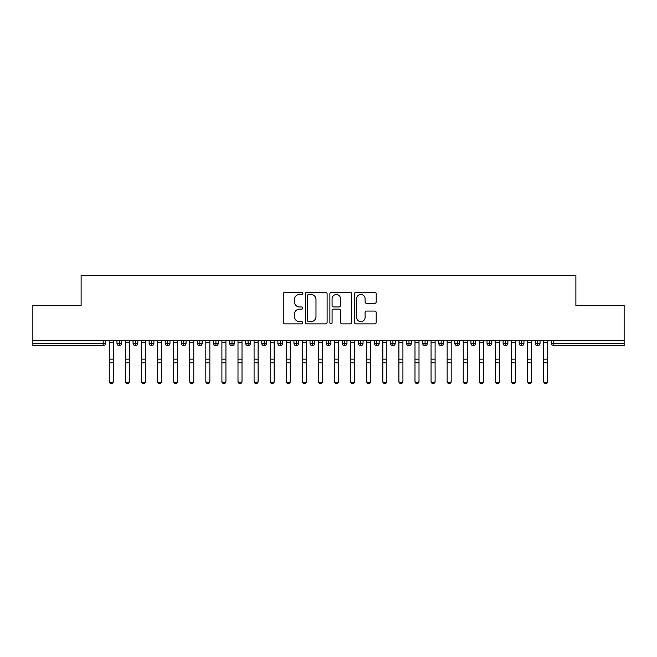 <?xml version="1.0" encoding="UTF-8"?>
<svg xmlns="http://www.w3.org/2000/svg" width="657" height="657" viewBox="0 0 657 657"><rect width="100%" height="100%" fill="white"/><g stroke="black" fill="none" stroke-linecap="round" stroke-linejoin="round"><path stroke-width="0.99" d="M302.754 293.375A1.109 1.109 0 0 0 301.653 292.266L284.875 292.266A1.577 1.577 0 0 0 283.29 293.843L283.29 322.275A1.577 1.577 0 0 0 284.875 323.852L301.653 323.852A1.109 1.109 0 0 0 302.754 322.751A1.109 1.109 0 0 0 301.653 321.643L299.477 321.643A5.051 5.051 0 0 1 294.426 316.592L294.426 314.218A5.051 5.051 0 0 1 299.477 309.168L301.653 309.168A1.109 1.109 0 0 0 302.754 308.059A1.109 1.109 0 0 0 301.653 306.959L299.477 306.959A5.051 5.051 0 0 1 294.426 301.9L294.426 299.535A5.051 5.051 0 0 1 299.477 294.476L301.653 294.476A1.109 1.109 0 0 0 302.754 293.375M374.654 303.403A1.577 1.577 0 0 0 376.231 301.826L376.231 293.843A1.577 1.577 0 0 0 374.654 292.266L356.02 292.266A1.577 1.577 0 0 0 354.443 293.843L354.443 322.275A1.577 1.577 0 0 0 356.02 323.852L374.654 323.852A1.577 1.577 0 0 0 376.231 322.275L376.231 312.642A1.577 1.577 0 0 0 374.654 311.065L366.68 311.065A1.577 1.577 0 0 0 365.103 312.642L365.103 317.421A4.221 4.221 0 0 1 360.874 321.643A4.221 4.221 0 0 1 356.652 317.421L356.652 298.705A4.221 4.221 0 0 1 360.874 294.476A4.221 4.221 0 0 1 365.103 298.705L365.103 301.826A1.577 1.577 0 0 0 366.68 303.403L374.654 303.403M32.85 340.72L624.15 340.72L624.15 305.489L575.877 305.489L575.877 275.398L81.123 275.398L81.123 305.489L32.85 305.489L32.85 343.299L103.206 343.299L103.206 340.72M327.12 293.843A1.577 1.577 0 0 0 325.535 292.266L306.901 292.266A1.577 1.577 0 0 0 305.324 293.843L305.324 322.275A1.577 1.577 0 0 0 306.901 323.852L325.535 323.852A1.577 1.577 0 0 0 327.12 322.275L327.12 293.843M331.465 292.266L350.099 292.266A1.577 1.577 0 0 1 351.676 293.843L351.676 322.275A1.577 1.577 0 0 1 350.099 323.852L342.125 323.852A1.577 1.577 0 0 1 340.54 322.275L340.54 310.745A1.577 1.577 0 0 0 338.963 309.168L333.674 309.168A1.577 1.577 0 0 0 332.089 310.745L332.089 322.751A1.109 1.109 0 0 1 330.988 323.852A1.109 1.109 0 0 1 329.88 322.751L329.88 293.843A1.577 1.577 0 0 1 331.465 292.266M105.613 343.299L103.206 343.299L103.206 345.713A2.414 2.414 0 0 0 105.613 343.299L105.613 340.72L105.613 343.299A2.414 2.414 0 0 1 103.206 345.713L32.85 345.713L32.85 343.299M624.15 340.72L624.15 345.713L553.794 345.713A2.414 2.414 0 0 1 551.387 343.299L551.387 340.72M119.377 340.72L119.377 345.713A2.414 2.414 0 0 1 116.962 343.299L116.962 340.72L116.962 343.299A2.414 2.414 0 0 0 119.377 345.713A2.414 2.414 0 0 0 121.709 343.299L121.709 340.72M135.465 340.72L135.465 345.713A2.414 2.414 0 0 1 133.051 343.299L133.051 340.72L133.051 343.299A2.414 2.414 0 0 0 135.465 345.713A2.414 2.414 0 0 0 137.798 343.299L137.798 340.72M151.553 340.72L151.553 345.713A2.414 2.414 0 0 1 149.139 343.299L149.139 340.72L149.139 343.299A2.414 2.414 0 0 0 151.553 345.713A2.414 2.414 0 0 0 153.886 343.299L153.886 340.72M167.642 340.72L167.642 345.713A2.414 2.414 0 0 1 165.227 343.299L165.227 340.72L165.227 343.299A2.414 2.414 0 0 0 167.642 345.713A2.414 2.414 0 0 0 169.974 343.299L169.974 340.72M183.73 340.72L183.73 345.713A2.414 2.414 0 0 1 181.316 343.299L181.316 340.72L181.316 343.299A2.414 2.414 0 0 0 183.73 345.713A2.414 2.414 0 0 0 186.062 343.299L186.062 340.72M199.818 340.72L199.818 345.713A2.414 2.414 0 0 1 197.412 343.299L197.412 340.72L197.412 343.299A2.414 2.414 0 0 0 199.818 345.713A2.414 2.414 0 0 0 202.159 343.299L202.159 340.72M215.915 340.72L215.915 345.713A2.414 2.414 0 0 1 213.5 343.299L213.5 340.72L213.5 343.299A2.414 2.414 0 0 0 215.915 345.713A2.414 2.414 0 0 0 218.247 343.299L218.247 340.72M232.003 340.72L232.003 345.713A2.414 2.414 0 0 1 229.589 343.299L229.589 340.72L229.589 343.299A2.414 2.414 0 0 0 232.003 345.713A2.414 2.414 0 0 0 234.335 343.299L234.335 340.72M248.091 340.72L248.091 345.713A2.414 2.414 0 0 1 245.677 343.299L245.677 340.72L245.677 343.299A2.414 2.414 0 0 0 248.091 345.713A2.414 2.414 0 0 0 250.424 343.299L250.424 340.72M264.18 340.72L264.18 345.713A2.414 2.414 0 0 1 261.765 343.299L261.765 340.72L261.765 343.299A2.414 2.414 0 0 0 264.18 345.713A2.414 2.414 0 0 0 266.512 343.299L266.512 340.72M280.268 340.72L280.268 345.713A2.414 2.414 0 0 1 277.854 343.299L277.854 340.72L277.854 343.299A2.414 2.414 0 0 0 280.268 345.713A2.414 2.414 0 0 0 282.6 343.299L282.6 340.72M296.364 340.72L296.364 345.713A2.414 2.414 0 0 1 293.95 343.299L293.95 340.72L293.95 343.299A2.414 2.414 0 0 0 296.364 345.713A2.414 2.414 0 0 0 298.697 343.299L298.697 340.72M312.453 340.72L312.453 345.713A2.414 2.414 0 0 1 310.038 343.299A2.414 2.414 0 0 0 312.453 345.713A2.414 2.414 0 0 1 310.038 343.299L310.038 340.72M314.785 340.72L314.785 343.299A2.414 2.414 0 0 1 312.453 345.713A2.414 2.414 0 0 0 314.785 343.299L310.038 343.299M328.541 345.713A2.414 2.414 0 0 1 326.127 343.299L326.127 340.72L326.127 343.299A2.414 2.414 0 0 0 328.541 345.713A2.414 2.414 0 0 0 330.873 343.299L330.873 340.72L330.873 343.299A2.414 2.414 0 0 1 328.541 345.713L328.541 343.299L330.873 343.299M344.629 340.72L344.629 345.713A2.414 2.414 0 0 1 342.215 343.299L342.215 340.72L342.215 343.299A2.414 2.414 0 0 0 344.629 345.713A2.414 2.414 0 0 0 346.962 343.299L346.962 340.72M360.718 340.72L360.718 345.713A2.414 2.414 0 0 1 358.303 343.299L358.303 340.72L358.303 343.299A2.414 2.414 0 0 0 360.718 345.713A2.414 2.414 0 0 0 363.05 343.299L363.05 340.72M376.806 340.72L376.806 343.299L374.4 343.299L374.4 340.72L374.4 343.299A2.414 2.414 0 0 0 376.806 345.713A2.414 2.414 0 0 0 379.146 343.299L379.146 340.72L379.146 343.299A2.414 2.414 0 0 1 376.806 345.713A2.414 2.414 0 0 1 374.4 343.299A2.414 2.414 0 0 0 376.806 345.713L376.806 343.299L379.146 343.299M392.902 340.72L392.902 345.713A2.414 2.414 0 0 1 390.488 343.299L390.488 340.72L390.488 343.299A2.414 2.414 0 0 0 392.902 345.713A2.414 2.414 0 0 0 395.235 343.299L395.235 340.72M408.991 340.72L408.991 345.713A2.414 2.414 0 0 1 406.576 343.299L406.576 340.72L406.576 343.299A2.414 2.414 0 0 0 408.991 345.713A2.414 2.414 0 0 0 411.323 343.299L411.323 340.72M425.079 340.72L425.079 345.713A2.414 2.414 0 0 1 422.665 343.299L422.665 340.72L422.665 343.299A2.414 2.414 0 0 0 425.079 345.713A2.414 2.414 0 0 0 427.411 343.299L427.411 340.72M441.167 340.72L441.167 345.713A2.414 2.414 0 0 1 438.753 343.299L438.753 340.72M443.5 340.72L443.5 343.299A2.414 2.414 0 0 1 441.167 345.713A2.414 2.414 0 0 0 443.5 343.299L438.753 343.299A2.414 2.414 0 0 0 441.167 345.713M457.256 340.72L457.256 345.713A2.414 2.414 0 0 1 454.841 343.299L454.841 340.72L454.841 343.299A2.414 2.414 0 0 0 457.256 345.713A2.414 2.414 0 0 0 459.588 343.299L459.588 340.72M473.352 340.72L473.352 345.713A2.414 2.414 0 0 1 470.938 343.299L470.938 340.72M475.684 340.72L475.684 343.299A2.414 2.414 0 0 1 473.352 345.713A2.414 2.414 0 0 0 475.684 343.299L470.938 343.299A2.414 2.414 0 0 0 473.352 345.713M489.44 340.72L489.44 345.713A2.414 2.414 0 0 1 487.026 343.299L487.026 340.72M491.773 340.72L491.773 343.299A2.414 2.414 0 0 1 489.44 345.713A2.414 2.414 0 0 0 491.773 343.299L487.026 343.299A2.414 2.414 0 0 0 489.44 345.713M505.529 340.72L505.529 345.713A2.414 2.414 0 0 1 503.114 343.299A2.414 2.414 0 0 0 505.529 345.713A2.414 2.414 0 0 1 503.114 343.299L503.114 340.72M507.861 340.72L507.861 343.299L507.861 340.72M521.617 340.72L521.617 345.713A2.414 2.414 0 0 1 519.202 343.299L519.202 340.72M523.949 340.72L523.949 343.299A2.414 2.414 0 0 1 521.617 345.713A2.414 2.414 0 0 0 523.949 343.299L519.202 343.299A2.414 2.414 0 0 0 521.617 345.713M537.705 340.72L537.705 345.713A2.414 2.414 0 0 1 535.291 343.299L535.291 340.72M540.038 340.72L540.038 343.299A2.414 2.414 0 0 1 537.705 345.713A2.414 2.414 0 0 0 540.038 343.299L535.291 343.299A2.414 2.414 0 0 0 537.705 345.713M328.541 340.72L328.541 343.299L326.127 343.299M505.529 345.713A2.414 2.414 0 0 0 507.861 343.299A2.414 2.414 0 0 1 505.529 345.713M308.642 294.476A1.109 1.109 0 0 0 307.533 295.584L307.533 320.534A1.109 1.109 0 0 0 308.642 321.643L310.933 321.643A5.051 5.051 0 0 0 315.984 316.592L315.984 299.535A5.051 5.051 0 0 0 310.933 294.476L308.642 294.476M340.54 298.779A4.221 4.221 0 0 0 336.318 294.558A4.221 4.221 0 0 0 332.089 298.779L332.089 305.374A1.577 1.577 0 0 0 333.674 306.959L338.963 306.959A1.577 1.577 0 0 0 340.54 305.374L340.54 298.779M113.3 381.602A2.012 1.922 180 0 1 111.288 383.524A2.012 1.922 180 0 1 109.276 381.602L109.276 380.978A2.012 1.922 -0 0 0 111.288 382.9A2.012 1.922 -0 0 0 113.3 380.978L113.3 363.378M109.276 340.72L109.276 380.978M113.3 340.72L113.3 380.978M129.388 381.602A2.012 1.922 180 0 1 127.376 383.524A2.012 1.922 180 0 1 125.364 381.602L125.364 380.978A2.012 1.922 -0 0 0 127.376 382.9A2.012 1.922 -0 0 0 129.388 380.978L129.388 363.378M145.476 381.602A2.012 1.922 180 0 1 143.464 383.524A2.012 1.922 180 0 1 141.452 381.602L141.452 380.978A2.012 1.922 -0 0 0 143.464 382.9A2.012 1.922 -0 0 0 145.476 380.978L145.476 363.378M161.565 381.602A2.012 1.922 180 0 1 159.561 383.524A2.012 1.922 180 0 1 157.549 381.602L157.549 380.978A2.012 1.922 -0 0 0 159.561 382.9A2.012 1.922 -0 0 0 161.565 380.978L161.565 363.378M177.661 381.602A2.012 1.922 180 0 1 175.649 383.524A2.012 1.922 180 0 1 173.637 381.602L173.637 380.978A2.012 1.922 -0 0 0 175.649 382.9A2.012 1.922 -0 0 0 177.661 380.978L177.661 363.378M125.364 340.72L125.364 380.978M129.388 340.72L129.388 380.978M141.452 381.602L141.452 340.72M145.476 340.72L145.476 380.978M157.549 381.602L157.549 340.72M161.565 340.72L161.565 380.978M173.637 340.72L173.637 380.978M177.661 340.72L177.661 380.978M193.749 381.602A2.012 1.922 180 0 1 191.737 383.524A2.012 1.922 180 0 1 189.725 381.602L189.725 380.978A2.012 1.922 -0 0 0 191.737 382.9A2.012 1.922 -0 0 0 193.749 380.978L193.749 363.378M189.725 340.72L189.725 380.978M193.749 340.72L193.749 380.978M209.838 381.602A2.012 1.922 180 0 1 207.826 383.524A2.012 1.922 180 0 1 205.813 381.602L205.813 380.978A2.012 1.922 -0 0 0 207.826 382.9A2.012 1.922 -0 0 0 209.838 380.978L209.838 363.378M225.926 381.602A2.012 1.922 180 0 1 223.914 383.524A2.012 1.922 180 0 1 221.902 381.602L221.902 380.978A2.012 1.922 -0 0 0 223.914 382.9A2.012 1.922 -0 0 0 225.926 380.978L225.926 363.378M242.014 381.602A2.012 1.922 180 0 1 240.002 383.524A2.012 1.922 180 0 1 237.998 381.602L237.998 380.978A2.012 1.922 -0 0 0 240.002 382.9A2.012 1.922 -0 0 0 242.014 380.978L242.014 363.378M258.111 381.602A2.012 1.922 180 0 1 256.099 383.524A2.012 1.922 180 0 1 254.087 381.602L254.087 380.978A2.012 1.922 -0 0 0 256.099 382.9A2.012 1.922 -0 0 0 258.111 380.978L258.111 363.378M205.813 340.72L205.813 380.978M209.838 340.72L209.838 380.978M221.902 381.602L221.902 340.72M225.926 340.72L225.926 380.978M237.998 381.602L237.998 340.72M242.014 340.72L242.014 380.978M254.087 381.602L254.087 340.72M258.111 340.72L258.111 380.978M274.199 381.602A2.012 1.922 180 0 1 272.187 383.524A2.012 1.922 180 0 1 270.175 381.602L270.175 380.978A2.012 1.922 -0 0 0 272.187 382.9A2.012 1.922 -0 0 0 274.199 380.978L274.199 363.378M290.287 381.602A2.012 1.922 180 0 1 288.275 383.524A2.012 1.922 180 0 1 286.263 381.602L286.263 380.978A2.012 1.922 -0 0 0 288.275 382.9A2.012 1.922 -0 0 0 290.287 380.978L290.287 363.378M306.376 381.602A2.012 1.922 180 0 1 304.363 383.524A2.012 1.922 180 0 1 302.351 381.602L302.351 380.978A2.012 1.922 -0 0 0 304.363 382.9A2.012 1.922 -0 0 0 306.376 380.978L306.376 363.378M322.464 381.602A2.012 1.922 180 0 1 320.452 383.524A2.012 1.922 180 0 1 318.448 381.602L318.448 380.978A2.012 1.922 -0 0 0 320.452 382.9A2.012 1.922 -0 0 0 322.464 380.978L322.464 363.378M338.552 381.602A2.012 1.922 180 0 1 336.548 383.524A2.012 1.922 180 0 1 334.536 381.602L334.536 380.978A2.012 1.922 -0 0 0 336.548 382.9A2.012 1.922 -0 0 0 338.552 380.978L338.552 363.378M270.175 381.602L270.175 340.72M274.199 340.72L274.199 380.978M286.263 340.72L286.263 380.978M290.287 340.72L290.287 380.978M302.351 381.602L302.351 340.72M306.376 340.72L306.376 380.978M318.448 340.72L318.448 380.978M322.464 340.72L322.464 380.978M334.536 381.602L334.536 340.72M338.552 340.72L338.552 380.978M354.649 381.602A2.012 1.922 180 0 1 352.637 383.524A2.012 1.922 180 0 1 350.624 381.602L350.624 380.978A2.012 1.922 -0 0 0 352.637 382.9A2.012 1.922 -0 0 0 354.649 380.978L354.649 363.378M350.624 381.602L350.624 340.72M354.649 340.72L354.649 380.978M370.737 381.602A2.012 1.922 180 0 1 368.725 383.524A2.012 1.922 180 0 1 366.713 381.602L366.713 380.978A2.012 1.922 -0 0 0 368.725 382.9A2.012 1.922 -0 0 0 370.737 380.978L370.737 363.378M366.713 381.602L366.713 340.72M370.737 340.72L370.737 380.978M386.825 381.602A2.012 1.922 180 0 1 384.813 383.524A2.012 1.922 180 0 1 382.801 381.602L382.801 380.978A2.012 1.922 -0 0 0 384.813 382.9A2.012 1.922 -0 0 0 386.825 380.978L386.825 363.378M382.801 381.602L382.801 340.72M386.825 340.72L386.825 380.978M402.913 381.602A2.012 1.922 180 0 1 400.901 383.524A2.012 1.922 180 0 1 398.889 381.602L398.889 380.978A2.012 1.922 -0 0 0 400.901 382.9A2.012 1.922 -0 0 0 402.913 380.978L402.913 363.378M398.889 381.602L398.889 340.72M402.913 340.72L402.913 380.978M419.002 381.602A2.012 1.922 180 0 1 416.998 383.524A2.012 1.922 180 0 1 414.986 381.602L414.986 380.978A2.012 1.922 -0 0 0 416.998 382.9A2.012 1.922 -0 0 0 419.002 380.978L419.002 363.378M414.986 381.602L414.986 340.72M419.002 340.72L419.002 380.978M435.098 381.602A2.012 1.922 180 0 1 433.086 383.524A2.012 1.922 180 0 1 431.074 381.602L431.074 380.978A2.012 1.922 -0 0 0 433.086 382.9A2.012 1.922 -0 0 0 435.098 380.978L435.098 363.378M431.074 340.72L431.074 380.978M435.098 340.72L435.098 380.978M451.187 381.602A2.012 1.922 180 0 1 449.174 383.524A2.012 1.922 180 0 1 447.162 381.602L447.162 380.978A2.012 1.922 -0 0 0 449.174 382.9A2.012 1.922 -0 0 0 451.187 380.978L451.187 363.378M447.162 381.602L447.162 340.72M451.187 340.72L451.187 380.978M467.275 381.602A2.012 1.922 180 0 1 465.263 383.524A2.012 1.922 180 0 1 463.251 381.602L463.251 380.978A2.012 1.922 -0 0 0 465.263 382.9A2.012 1.922 -0 0 0 467.275 380.978L467.275 363.378M463.251 340.72L463.251 380.978M467.275 340.72L467.275 380.978M483.363 381.602A2.012 1.922 180 0 1 481.351 383.524A2.012 1.922 180 0 1 479.339 381.602L479.339 380.978A2.012 1.922 -0 0 0 481.351 382.9A2.012 1.922 -0 0 0 483.363 380.978L483.363 363.378M479.339 381.602L479.339 340.72M483.363 340.72L483.363 380.978M499.451 381.602A2.012 1.922 180 0 1 497.439 383.524A2.012 1.922 180 0 1 495.435 381.602L495.435 380.978A2.012 1.922 -0 0 0 497.439 382.9A2.012 1.922 -0 0 0 499.451 380.978L499.451 363.378M495.435 381.602L495.435 340.72M499.451 340.72L499.451 380.978M515.548 381.602A2.012 1.922 180 0 1 513.536 383.524A2.012 1.922 180 0 1 511.524 381.602L511.524 380.978A2.012 1.922 -0 0 0 513.536 382.9A2.012 1.922 -0 0 0 515.548 380.978L515.548 363.378M511.524 340.72L511.524 380.978M515.548 340.72L515.548 380.978M531.636 381.602A2.012 1.922 180 0 1 529.624 383.524A2.012 1.922 180 0 1 527.612 381.602L527.612 380.978A2.012 1.922 -0 0 0 529.624 382.9A2.012 1.922 -0 0 0 531.636 380.978L531.636 363.378M527.612 340.72L527.612 380.978M531.636 340.72L531.636 380.978M547.724 381.602A2.012 1.922 180 0 1 545.712 383.524A2.012 1.922 180 0 1 543.7 381.602L543.7 380.978A2.012 1.922 -0 0 0 545.712 382.9A2.012 1.922 -0 0 0 547.724 380.978L547.724 363.378M543.7 340.72L543.7 380.978M547.724 340.72L547.724 380.978M553.794 340.72L553.794 343.299L624.15 343.299M553.794 343.299L553.794 345.713A2.414 2.414 0 0 1 551.387 343.299L553.794 343.299M116.962 343.299A2.414 2.414 0 0 0 119.377 345.713A2.414 2.414 0 0 0 121.709 343.299L116.962 343.299M133.051 343.299A2.414 2.414 0 0 0 135.465 345.713A2.414 2.414 0 0 0 137.798 343.299L133.051 343.299M149.139 343.299A2.414 2.414 0 0 0 151.553 345.713A2.414 2.414 0 0 0 153.886 343.299L149.139 343.299M165.227 343.299A2.414 2.414 0 0 0 167.642 345.713A2.414 2.414 0 0 0 169.974 343.299L165.227 343.299M181.316 343.299A2.414 2.414 0 0 0 183.73 345.713A2.414 2.414 0 0 0 186.062 343.299L181.316 343.299M197.412 343.299A2.414 2.414 0 0 0 199.818 345.713A2.414 2.414 0 0 0 202.159 343.299L197.412 343.299M213.5 343.299A2.414 2.414 0 0 0 215.915 345.713A2.414 2.414 0 0 0 218.247 343.299L213.5 343.299M229.589 343.299A2.414 2.414 0 0 0 232.003 345.713A2.414 2.414 0 0 0 234.335 343.299L229.589 343.299M245.677 343.299A2.414 2.414 0 0 0 248.091 345.713A2.414 2.414 0 0 0 250.424 343.299L245.677 343.299M261.765 343.299A2.414 2.414 0 0 0 264.18 345.713A2.414 2.414 0 0 0 266.512 343.299L261.765 343.299M277.854 343.299A2.414 2.414 0 0 0 280.268 345.713A2.414 2.414 0 0 0 282.6 343.299L277.854 343.299M293.95 343.299A2.414 2.414 0 0 0 296.364 345.713A2.414 2.414 0 0 0 298.697 343.299L293.95 343.299M342.215 343.299L346.962 343.299A2.414 2.414 0 0 1 344.629 345.713M358.303 343.299A2.414 2.414 0 0 0 360.718 345.713A2.414 2.414 0 0 0 363.05 343.299L358.303 343.299M390.488 343.299L395.235 343.299A2.414 2.414 0 0 1 392.902 345.713M406.576 343.299A2.414 2.414 0 0 0 408.991 345.713A2.414 2.414 0 0 0 411.323 343.299L406.576 343.299M422.665 343.299L427.411 343.299A2.414 2.414 0 0 1 425.079 345.713M454.841 343.299L459.588 343.299A2.414 2.414 0 0 1 457.256 345.713M503.114 343.299L507.861 343.299M113.3 342.198L109.276 342.198M113.3 359.182L109.276 359.182M113.3 362.763L109.276 362.763M129.388 342.198L125.364 342.198M129.388 359.182L125.364 359.182M129.388 362.763L125.364 362.763M145.476 342.198L141.452 342.198M145.476 359.182L141.452 359.182M145.476 362.763L141.452 362.763M161.565 342.198L157.549 342.198M161.565 359.182L157.549 359.182M161.565 362.763L157.549 362.763M177.661 342.198L173.637 342.198M177.661 359.182L173.637 359.182M177.661 362.763L173.637 362.763M193.749 342.198L189.725 342.198M193.749 359.182L189.725 359.182M193.749 362.763L189.725 362.763M209.838 342.198L205.813 342.198M209.838 359.182L205.813 359.182M209.838 362.763L205.813 362.763M225.926 342.198L221.902 342.198M225.926 359.182L221.902 359.182M225.926 362.763L221.902 362.763M242.014 342.198L237.998 342.198M242.014 359.182L237.998 359.182M242.014 362.763L237.998 362.763M258.111 342.198L254.087 342.198M258.111 359.182L254.087 359.182M258.111 362.763L254.087 362.763M274.199 342.198L270.175 342.198M274.199 359.182L270.175 359.182M274.199 362.763L270.175 362.763M290.287 342.198L286.263 342.198M290.287 359.182L286.263 359.182M290.287 362.763L286.263 362.763M306.376 342.198L302.351 342.198M306.376 359.182L302.351 359.182M306.376 362.763L302.351 362.763M322.464 342.198L318.448 342.198M322.464 359.182L318.448 359.182M322.464 362.763L318.448 362.763M338.552 342.198L334.536 342.198M338.552 359.182L334.536 359.182M338.552 362.763L334.536 362.763M354.649 342.198L350.624 342.198M354.649 359.182L350.624 359.182M354.649 362.763L350.624 362.763M370.737 342.198L366.713 342.198M370.737 359.182L366.713 359.182M370.737 362.763L366.713 362.763M386.825 342.198L382.801 342.198M386.825 359.182L382.801 359.182M386.825 362.763L382.801 362.763M402.913 342.198L398.889 342.198M402.913 359.182L398.889 359.182M402.913 362.763L398.889 362.763M419.002 342.198L414.986 342.198M419.002 359.182L414.986 359.182M419.002 362.763L414.986 362.763M435.098 342.198L431.074 342.198M435.098 359.182L431.074 359.182M435.098 362.763L431.074 362.763M451.187 342.198L447.162 342.198M451.187 359.182L447.162 359.182M451.187 362.763L447.162 362.763M467.275 342.198L463.251 342.198M467.275 359.182L463.251 359.182M467.275 362.763L463.251 362.763M483.363 342.198L479.339 342.198M483.363 359.182L479.339 359.182M483.363 362.763L479.339 362.763M499.451 342.198L495.435 342.198M499.451 359.182L495.435 359.182M499.451 362.763L495.435 362.763M515.548 342.198L511.524 342.198M515.548 359.182L511.524 359.182M515.548 362.763L511.524 362.763M531.636 342.198L527.612 342.198M531.636 359.182L527.612 359.182M531.636 362.763L527.612 362.763M547.724 342.198L543.7 342.198M547.724 359.182L543.7 359.182M547.724 362.763L543.7 362.763"/></g></svg>
